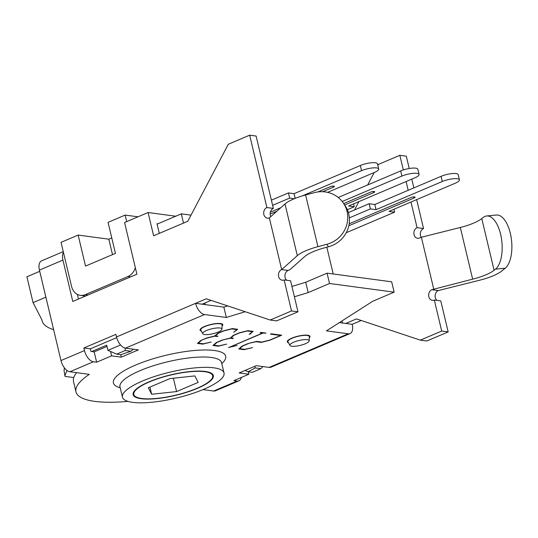 <?xml version="1.0" encoding="UTF-8"?>
<svg xmlns="http://www.w3.org/2000/svg" width="538" height="538" viewBox="0 0 538 538"><rect width="100%" height="100%" fill="white"/><g stroke="black" fill="none" stroke-linecap="round" stroke-linejoin="round"><path stroke-width="0.81" d="M133.33 349.196L130.942 351.267A109.927 28.077 166.6 0 0 120.902 354.703L116.679 354.139L107.943 350.352L120.566 344.986M116.679 354.139L125.226 350.5L125.166 348.093M125.226 350.5L130.942 351.267M260.876 368.678L252.329 372.309L248.099 371.745A109.927 28.077 166.6 0 0 255.153 367.911L260.876 368.678L262.9 366.56M248.099 371.745L245.133 370.4M254.877 366.257L255.153 367.911M91.756 351.543L106.712 345.181L107.943 350.352M307.225 339.693A9.886 2.529 -13.4 0 1 309.175 340.85A9.886 2.529 -13.4 0 1 300.123 345.423A9.886 2.529 -13.4 0 1 289.982 345.423A9.886 2.529 -13.4 0 1 295.88 341.381A9.886 2.529 -13.4 0 1 307.225 339.693M309.175 340.85L309.323 336.741A10.995 2.811 166.6 0 0 309.31 336.539A10.995 2.811 166.6 0 0 307.158 335.456A10.995 2.811 166.6 0 0 294.898 337.212A10.995 2.811 166.6 0 0 287.917 341.637A10.995 2.811 166.6 0 0 287.991 341.825L289.982 345.423M220.022 328.012A9.886 2.529 -13.4 0 1 221.972 329.169A9.886 2.529 -13.4 0 1 212.92 333.742A9.886 2.529 -13.4 0 1 202.779 333.742A9.886 2.529 -13.4 0 1 208.677 329.693A9.886 2.529 -13.4 0 1 220.022 328.012M221.972 329.169L222.12 325.06A10.995 2.811 166.6 0 0 222.1 324.858A10.995 2.811 166.6 0 0 219.955 323.768A10.995 2.811 166.6 0 0 207.695 325.524A10.995 2.811 166.6 0 0 200.714 329.949A10.995 2.811 166.6 0 0 200.788 330.137L202.779 333.742M157.096 224.138L181.306 213.842L183.505 223.075M85.535 296.041A13.739 11.063 97.6 0 1 85.219 296.001L80.377 295.355A13.739 11.063 97.6 0 1 71.514 286.277L61.05 242.335L78.144 235.072L108.824 239.181L111.763 237.93M333.21 273.983L326.835 247.218M191.017 215.146L181.306 213.842M135.327 267.668A13.739 11.063 97.6 0 1 128.01 276.492L130.68 276.848M87.95 295.012L85.28 294.656L128.01 276.492M126.699 221.609L125.146 215.086L137.997 216.807M78.144 235.072L85.529 266.088L115.441 253.371L108.057 222.355L125.146 215.086M85.28 294.656A13.739 11.063 97.6 0 1 80.377 295.355M108.824 239.181L112.503 254.615M53.625 329.673A112.671 28.783 -13.4 0 1 42.085 320.735A112.671 28.783 -13.4 0 1 41.93 319.868L33.06 302.625L45.885 297.178M45.878 297.178L39.718 271.327L26.9 276.781L33.06 302.625M151.655 394.267L148.32 387.784L169.907 378.604L194.83 375.907L198.166 382.39L176.578 391.57L151.655 394.267L149.947 387.091M176.578 391.57L173.397 378.227M209.625 381.153A40.532 10.357 166.6 0 0 212.671 375.692A40.532 10.357 166.6 0 0 170.842 375.013A40.532 10.357 166.6 0 0 133.807 394.482A40.532 10.357 166.6 0 0 166.572 397.037A40.532 10.357 166.6 0 0 209.625 381.153M66.961 370.44L64.91 375.759L65.064 376.398L73.767 377.562M64.91 375.759L64.056 370.447L64.405 367.844M342.04 320.89L342.545 323.022L339.377 322.592L345.779 323.452L356.459 318.906L420.346 340.137L441.711 331.058L448.167 331.919L440.783 300.903L434.321 300.043A5.494 4.425 97.6 0 1 432.357 300.318A5.494 4.425 97.6 0 1 428.651 295.503A5.494 4.425 97.6 0 1 431.859 289.7L472.646 279.161A27.478 7.021 166.6 0 0 494.092 270.278L495.485 269.161L505.195 268.22A27.478 12.636 -95.5 0 0 511.1 237.197A27.478 12.636 -95.5 0 0 496.392 215.025L486.675 215.967A27.478 12.636 84.5 0 1 501.382 238.139A27.478 12.636 84.5 0 1 495.485 269.161M245.194 311.724L226.316 317.454L223.855 307.117L205.281 304.629L204.891 302.988M343.284 202.947L344.979 205.415A27.478 26.443 145.6 0 1 328.462 246.787L326.768 244.319A27.478 26.443 -34.4 0 0 343.284 202.947A27.478 26.443 -34.4 0 0 314.454 192.624L305.618 194.964A27.478 7.021 166.6 0 0 284.999 203.969L269.356 217.89A5.494 4.425 97.6 0 1 267.399 218.166A5.494 4.425 97.6 0 1 263.687 213.351A5.494 4.425 97.6 0 1 266.895 207.547L273.358 208.414A5.494 4.425 -82.4 0 0 270.762 216.639M326.768 244.319L317.931 246.66A27.478 7.021 166.6 0 0 297.312 255.658L281.67 269.578L269.356 217.89M226.316 317.454L204.514 314.535A10.995 5.884 -113 0 1 195.59 303.331L206.276 298.792L270.157 320.016L276.619 320.883L297.985 311.798L290.594 280.782L284.138 279.921A5.494 4.425 97.6 0 1 282.174 280.197A5.494 4.425 97.6 0 1 278.462 275.382A5.494 4.425 97.6 0 1 281.67 269.578L288.133 270.446L289.969 269.666L304.589 256.646A27.478 7.021 -13.4 0 1 325.208 247.648L328.462 246.787M266.895 207.547L249.652 135.179L228.287 144.265L187.802 221.252L153.619 235.785L148.078 212.523L124.574 222.517L136.887 274.205L72.791 301.455L62.939 260.103A10.995 5.884 -113 0 1 63.437 252.356M288.133 270.446A5.494 4.425 -82.4 0 0 284.979 275.026A5.494 4.425 -82.4 0 0 286.815 280.278M270.157 320.016L291.522 310.937L284.138 279.921M63.262 251.629L41.594 260.843A10.995 5.884 67 0 0 39.435 270.096L60.982 360.561A10.995 5.884 67 0 0 69.906 371.765L89.295 374.361A96.181 24.573 166.6 0 0 75.979 391.872A96.181 24.573 166.6 0 0 128.017 401.395M84.486 350.568L83.874 347.978L115.919 334.354L116.538 336.943A10.995 5.884 67 0 0 125.462 348.147L138.38 349.875L121.285 357.145L111.595 355.847L96.638 362.202L93.41 361.771A10.995 5.884 -113 0 1 84.486 350.568L60.982 360.561M249.652 135.179L256.115 136.047L273.358 208.414M297.985 311.798L291.522 310.937M505.195 268.22L501.429 271.246A27.478 7.021 -13.4 0 1 479.977 280.13L438.315 290.567A5.494 4.425 -82.4 0 0 435.161 295.147A5.494 4.425 -82.4 0 0 436.997 300.399M433.695 288.919L421.375 237.231L460.326 227.473A27.478 7.021 166.6 0 0 481.779 218.583L483.164 217.473A27.478 12.636 84.5 0 1 486.675 215.967M410.971 202.039L417.078 227.668A5.494 4.425 97.6 0 0 413.87 233.472A5.494 4.425 97.6 0 0 417.582 238.287A5.494 4.425 97.6 0 0 419.546 238.011L421.375 237.231M417.078 227.668L423.54 228.536A5.494 4.425 -82.4 0 0 421.241 237.285M377.871 165.536L378.47 164.386L399.842 155.3L403.325 169.947M406.089 181.541L408.181 190.311M374.186 172.537L367.649 184.971M358.9 201.609L354.502 209.975M434.321 300.043L441.711 331.058M423.54 228.536L416.654 199.625M413.856 187.896L411.772 179.127M409.236 168.502L406.298 156.168L399.842 155.3M420.346 340.137L426.802 341.005L448.167 331.919M361.227 320.493L352.235 324.32A10.995 5.884 -113 0 1 350.077 333.567A10.995 5.884 -113 0 1 348.241 333.789L326.438 330.87L372.773 301.24L394.139 292.154L391.677 281.818L327.084 273.163L329.545 283.499L308.18 292.585L294.4 296.768M116.538 336.943L195.59 303.331L223.855 307.117L227.762 305.927M291.939 286.431L305.719 282.248L327.084 273.163M308.18 292.585L305.719 282.248M329.545 283.499L394.139 292.154M202.987 389.593L213.633 391.018A10.995 5.884 67 0 0 215.469 390.796L238.973 380.803A10.995 5.884 -113 0 1 237.137 381.025L233.909 380.595L248.865 374.233L239.175 372.935L256.263 365.672L269.182 367.4A10.995 5.884 67 0 0 271.024 367.178L350.077 333.567M201.293 331.052A11.681 2.986 -13.4 0 1 200.049 330.11A11.681 2.986 -13.4 0 1 207.466 325.409A11.681 2.986 -13.4 0 1 220.493 323.546A11.681 2.986 -13.4 0 1 222.772 324.696A11.681 2.986 -13.4 0 1 222.08 326.102M288.496 342.733A11.681 2.986 -13.4 0 1 287.252 341.791A11.681 2.986 -13.4 0 1 294.669 337.091A11.681 2.986 -13.4 0 1 307.696 335.228A11.681 2.986 -13.4 0 1 309.975 336.378A11.681 2.986 -13.4 0 1 309.289 337.783M222.248 340.251L216.841 342.551L213.855 345.208L218.879 345.88L226.693 344.112L218.26 346.216L212.954 345.504L216.202 342.625L222.187 340.077L230.237 338.066L233.297 335.356L239.282 332.814L247.857 330.662L253.163 331.374L249.228 334.387L252.282 331.677L247.258 330.998L239.343 332.982L233.902 335.295L230.943 337.938L233.445 338.274L232.698 338.59L230.197 338.254L222.207 340.077M228.63 347.602L262.531 333.049L260.116 332.726L260.863 332.403L266.041 333.096L262.88 333.096L229.988 347.077L237.05 345.497L228.603 347.474M248.112 343.715L242.699 346.015L239.713 348.671L244.736 349.344L252.557 347.575L244.118 349.68L238.811 348.967L242.066 346.089L248.052 343.547L256.653 341.381L261.831 342.074L269.746 340.097L280.628 335.47L270.466 334.111L271.213 333.795L281.724 335.201L269.834 340.251L261.212 342.41L256.054 341.717L248.065 343.54M201.333 340.473L198.347 343.13L203.371 343.802L211.185 342.034L202.752 344.138L197.446 343.426L200.694 340.547L206.679 337.999L214.729 335.988L217.789 333.278L223.774 330.736L232.349 328.584L237.655 329.296L233.721 332.309L236.781 329.599L231.757 328.926L223.835 330.904L218.394 333.217L215.435 335.86L217.937 336.196L217.191 336.512L214.689 336.176L206.74 338.173L201.293 340.292M76.652 372.666A96.181 24.573 166.6 0 0 73.518 381.529L75.979 391.872M116.712 337.629L90.33 348.846L90.949 351.428L94.177 351.865L107.001 346.411M78.467 299.047L77.358 294.387M159.295 233.371L156.995 223.727L157.802 223.835M148.078 212.523L175.704 216.222M121.285 357.145L120.7 354.676M83.874 347.978L90.33 348.846M111.595 355.847L110.559 351.482M96.638 362.202L94.177 351.865M202.053 304.199L211.044 300.372M203.129 343.769L197.688 343.21M201.077 340.386L198.347 343.13M217.433 336.129L214.783 335.941M218.146 333.13L215.435 335.86M236.781 329.599L231.912 328.698M237.352 329.256L234.144 331.933M261.589 342.04L261.212 342.41M261.152 342.155L256.216 341.489M281.213 335.134L280.607 335.389M270.917 333.923L280.628 335.47M244.494 349.31L244.118 349.68M244.057 349.418L239.06 348.752M242.443 345.927L239.713 348.671M265.53 333.029L262.51 332.961M262.531 333.049L260.56 332.531M229.968 346.997L229.363 347.145M232.934 338.207L232.698 338.59M232.638 338.335L230.291 338.019M233.653 335.208L230.943 337.938M247.419 330.769L252.282 331.677M252.86 331.334L250.036 334.185M218.636 345.847L218.26 346.216M218.199 345.954L213.196 345.282M216.585 342.464L213.855 345.208M241.354 377.427A10.995 5.884 -113 0 1 238.973 380.803M352.235 324.32L345.779 323.452M248.865 374.233L248.274 371.765M141.191 398.712A41.224 10.531 -13.4 0 1 133.142 394.643A41.224 10.531 -13.4 0 1 159.315 378.046A41.224 10.531 -13.4 0 1 205.287 371.462A41.224 10.531 -13.4 0 1 213.337 375.537A41.224 10.531 -13.4 0 1 187.17 392.135A41.224 10.531 -13.4 0 1 141.191 398.712M213.835 367.831A52.213 13.336 166.6 0 0 155.603 376.163A52.213 13.336 166.6 0 0 122.449 397.192A52.213 13.336 166.6 0 0 176.329 398.066A52.213 13.336 166.6 0 0 224.037 372.989A52.213 13.336 166.6 0 0 213.835 367.831M349.182 223.795L410.81 197.594A2.751 0.699 166.6 0 1 413.54 196.908A2.751 0.699 166.6 0 1 415.094 197.177A2.751 0.699 166.6 0 1 414.038 198.031L348.819 225.752M441.052 176.336L442.29 181.501A10.995 2.811 -13.4 0 1 453.225 178.757A10.995 2.811 -13.4 0 1 459.439 179.82L458.208 174.655A10.995 2.811 166.6 0 0 451.994 173.586A10.995 2.811 166.6 0 0 441.052 176.336L374.818 204.494L376.049 209.665L370.4 208.905L369.169 203.734L348.382 212.571M369.169 203.734L374.818 204.494M459.439 179.82A10.995 2.811 -13.4 0 1 455.209 183.236L388.967 211.394L394.623 212.154L346.243 232.719M393.937 209.282L394.623 212.154M370.4 208.905L349.37 217.85M442.29 181.501L376.049 209.665M343.701 203.552L370.433 192.187A2.751 0.699 166.6 0 1 373.17 191.501A2.751 0.699 166.6 0 1 374.724 191.763A2.751 0.699 166.6 0 1 373.668 192.617L344.656 204.951M400.682 170.923L401.913 176.094A10.995 2.811 -13.4 0 1 412.854 173.35A10.995 2.811 -13.4 0 1 419.068 174.413L417.838 169.241A10.995 2.811 166.6 0 0 411.624 168.179A10.995 2.811 166.6 0 0 400.682 170.923L338.22 197.48M419.068 174.413A10.995 2.811 -13.4 0 1 414.832 177.829L348.597 205.987L354.253 206.74L347.333 209.685M353.567 203.875L354.253 206.74M401.913 176.094L342.202 201.481M270.365 212.16L280.755 207.742M317.931 191.938L330.063 186.78A2.751 0.699 166.6 0 1 332.8 186.094A2.751 0.699 166.6 0 1 334.354 186.356A2.751 0.699 166.6 0 1 333.291 187.211L322.692 191.716M276.875 211.199L270.143 214.057M360.312 165.516L361.543 170.687A10.995 2.811 -13.4 0 1 372.484 167.943A10.995 2.811 -13.4 0 1 378.698 169.006L377.461 163.834A10.995 2.811 166.6 0 0 371.247 162.772A10.995 2.811 166.6 0 0 360.312 165.516L294.078 193.673L295.194 198.361M294.326 198.717L289.652 198.092L288.422 192.92L271.387 200.163M288.422 192.92L294.078 193.673M378.698 169.006A10.995 2.811 -13.4 0 1 374.461 172.416L327.561 192.355M289.652 198.092L272.618 205.328M361.543 170.687L302.047 195.98M317.931 246.66L305.618 194.964M297.312 255.658L284.999 203.969M39.435 270.096L62.939 260.103M494.092 270.278L481.779 218.583M472.646 279.161L460.326 227.473M431.859 289.7L438.315 290.567M125.462 348.147L204.514 314.535M69.906 371.765L93.41 361.771M237.137 381.025L213.633 391.018M348.241 333.789L269.182 367.4M221.797 363.587A57.707 14.741 166.6 0 0 214.413 350.507A57.707 14.741 166.6 0 0 139.006 363.654A57.707 14.741 166.6 0 0 120.209 387.79M119.732 386.297L119.987 386.849A52.213 13.336 -13.4 0 1 153.135 365.827A52.213 13.336 -13.4 0 1 211.373 357.488A52.213 13.336 -13.4 0 1 221.569 362.652L221.548 362.04M414.038 198.031A2.751 1.473 67 0 0 413.621 196.901M373.668 192.617A2.751 1.473 67 0 0 373.251 191.494M333.291 187.211A2.751 1.473 67 0 0 332.874 186.087M287.689 340.655L287.917 341.637M309.074 335.557L309.31 336.539M200.479 328.974L200.714 329.949M221.871 323.876L222.1 324.858M41.83 319.666L42.085 320.735M133.363 392.619L133.807 394.482M212.228 373.829L212.671 375.692M119.987 386.849L122.449 397.192M221.569 362.652L224.037 372.989"/></g></svg>
